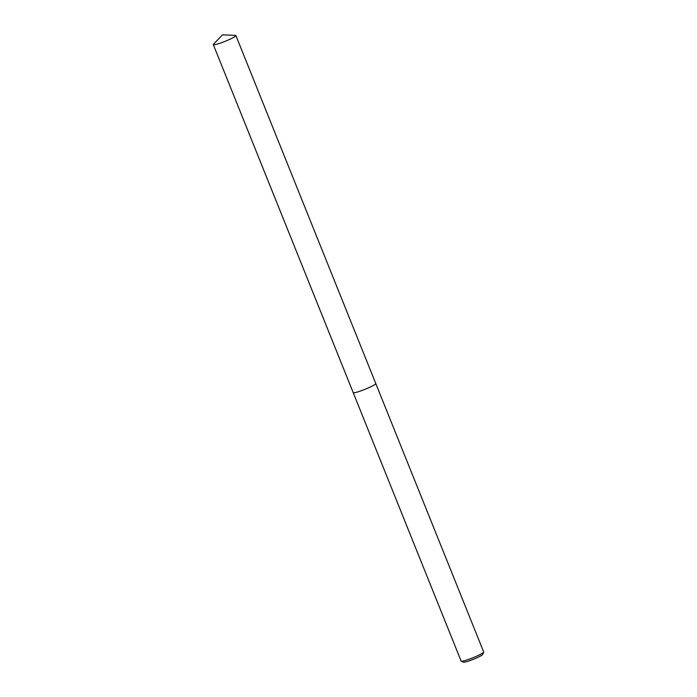 <?xml version="1.0" encoding="UTF-8"?>
<svg xmlns="http://www.w3.org/2000/svg" width="697" height="697" viewBox="0 0 697 697"><rect width="100%" height="100%" fill="white"/><g stroke="black" fill="none" stroke-linecap="round" stroke-linejoin="round"><path stroke-width="1.05" d="M353.196 392.603A12.163 1.333 -21.9 0 0 353.196 392.611L461.118 661.07A12.163 1.333 -21.9 0 0 461.24 661.174A12.163 1.333 -21.9 0 0 469.464 659.083A12.163 1.333 -21.9 0 0 483.683 652.157A12.163 1.333 -21.9 0 0 483.692 651.991L375.779 383.542A12.163 1.333 -21.9 0 0 375.77 383.524L235.882 35.547A12.163 1.333 -21.9 0 0 235.447 35.381L222.491 34.85L213.509 44.199A12.163 1.333 -21.9 0 0 213.308 44.617A12.163 1.333 -21.9 0 0 221.655 42.639A12.163 1.333 -21.9 0 0 235.882 35.547M353.196 392.611A12.163 1.333 -21.9 0 0 361.551 390.634A12.163 1.333 -21.9 0 0 375.779 383.542A12.163 1.333 -21.9 0 1 361.551 390.634A12.163 1.333 -21.9 0 1 353.196 392.611L213.308 44.617M461.24 661.174L463.566 662.15A10.368 1.141 -21.9 0 0 470.571 660.364A10.368 1.141 -21.9 0 0 482.681 654.466L483.683 652.157"/></g></svg>
